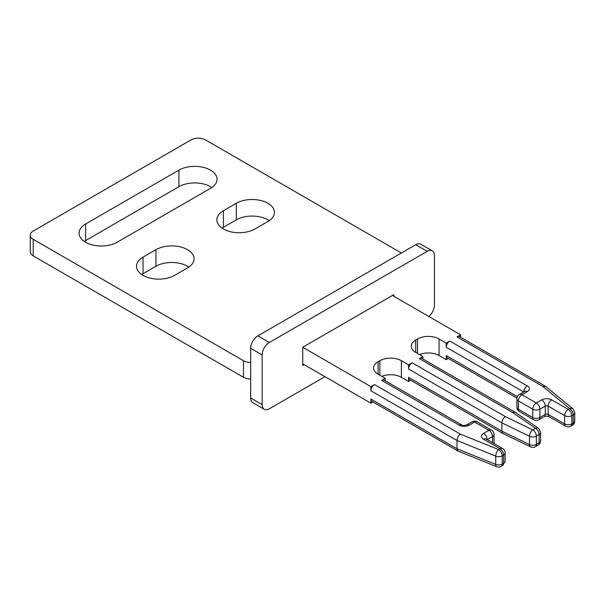<?xml version="1.0" encoding="UTF-8"?>
<svg xmlns="http://www.w3.org/2000/svg" width="605" height="605" viewBox="0 0 605 605"><rect width="100%" height="100%" fill="white"/><g stroke="black" fill="none" stroke-linecap="round" stroke-linejoin="round"><path stroke-width="0.91" d="M428.839 316.491A10.149 5.861 120 0 0 434.405 305.2L434.405 255.476A10.149 5.861 120 0 0 432.303 250.833A10.149 5.861 120 0 0 427.228 251.332L269.338 342.49A10.149 5.861 120 0 0 262.162 354.923L262.162 404.647A10.149 5.861 120 0 0 264.264 409.29A10.149 5.861 120 0 0 269.338 408.791L324.961 376.673M304.141 364.656L302.712 365.488L302.712 347.255L393.855 294.635L393.855 296.291M432.303 250.833L420.815 244.201A10.149 5.861 120 0 0 415.741 244.707L257.851 335.858A10.149 5.861 120 0 0 250.674 348.291L250.674 398.014A10.149 5.861 120 0 0 252.777 402.658L264.264 409.29M269.217 220.674A22.332 12.894 0 0 0 267.902 219.842A22.332 12.894 0 0 0 236.328 219.842L223.404 227.306A22.332 12.894 0 0 0 222.088 228.13M236.328 219.842L236.328 203.272A22.332 12.894 180 0 1 267.902 203.272A22.332 12.894 180 0 1 274.443 212.385A22.332 12.894 180 0 1 267.902 221.506L254.985 228.962A22.332 12.894 180 0 1 230.649 231.753A22.332 12.894 180 0 1 216.87 219.842A22.332 12.894 180 0 1 223.404 210.729L223.404 227.306M211.803 187.527A22.332 12.894 0 0 0 178.914 186.695L178.914 170.126A22.332 12.894 180 0 1 203.242 167.328A22.332 12.894 180 0 1 217.029 179.239A22.332 12.894 180 0 1 210.487 188.352L117.189 242.219A22.332 12.894 180 0 1 85.615 242.219A22.332 12.894 180 0 1 79.073 233.107A22.332 12.894 180 0 1 85.615 223.986L85.615 240.563A22.332 12.894 0 0 0 84.299 241.395M188.836 267.077A22.332 12.894 0 0 0 155.946 266.253L155.946 249.676A22.332 12.894 180 0 1 180.275 246.885A22.332 12.894 180 0 1 194.061 258.796A22.332 12.894 180 0 1 187.52 267.909L174.603 275.366A22.332 12.894 180 0 1 143.03 275.366A22.332 12.894 180 0 1 136.488 266.253A22.332 12.894 180 0 1 143.03 257.14L143.03 273.71A22.332 12.894 0 0 0 141.714 274.541M502.604 465.593A5.074 2.927 -120 0 0 503.655 463.271A5.074 2.927 0 0 0 505.145 461.199L505.145 452.918A5.074 2.927 180 0 1 503.655 454.983L502.233 455.807L502.233 464.095A5.074 2.927 60 0 1 501.182 466.417L502.604 465.593M493.869 443.473A5.074 2.927 0 0 0 494.02 442.762L494.02 434.473A5.074 2.927 180 0 1 492.53 436.545L487.199 439.623M538.072 445.121A5.074 5.074 0 0 0 540.613 440.727A5.074 2.927 180 0 1 539.123 442.799L539.123 434.511L536.37 436.099L536.37 444.388A5.074 2.927 60 0 1 535.319 446.709L538.072 445.121A5.074 2.927 -120 0 0 539.123 442.799L536.37 444.388A5.074 2.927 180 0 1 529.519 444.562A5.074 2.662 -64.2 0 0 530.57 446.883L502.868 433.46L501.863 431.161L501.863 422.872C502.082 420.241 503.224 418.138 505.296 416.565L532.778 429.883L535.538 428.295A5.074 3.176 -55.5 0 1 538.412 428.257A5.074 3.176 -55.5 0 1 539.426 430.556A5.074 2.927 180 0 1 540.613 432.439A5.074 2.927 180 0 1 539.123 434.511A5.074 2.927 -120 0 0 535.538 428.295L512.473 412.428L515.12 412.239L538.412 428.257M573.835 411.045A5.074 2.927 180 0 1 574.75 412.731A5.074 2.927 180 0 1 573.26 414.803A5.074 2.927 -120 0 0 569.676 408.587A5.074 3.396 -50.5 0 1 572.905 408.814A5.074 3.396 -50.5 0 1 573.835 411.045M410.666 380.227L408.564 381.437L401.387 377.293A15.223 8.788 0 0 0 381.8 376.348M372.99 401.977L370.888 403.195L302.712 363.832M250.674 379.01A10.149 5.861 180 0 1 243.497 377.293L33.222 255.892A10.149 5.861 180 0 1 30.25 251.748L30.25 235.179A10.149 5.861 180 0 1 33.222 231.034L191.112 139.876A10.149 5.861 180 0 1 205.466 139.876L401.387 252.996M448.343 358.47L446.24 359.688L439.064 355.543A15.223 8.788 0 0 0 419.484 354.598M178.914 186.695L85.615 240.563M155.946 266.253L143.03 273.71M415.741 352.435A15.223 8.788 180 0 1 411.287 346.219A15.223 8.788 180 0 1 415.741 340.002L415.741 352.435L422.918 356.579L422.918 359.007M417.533 353.471L417.533 338.966L415.741 340.002M417.533 338.966A15.223 8.788 180 0 1 439.064 338.966L439.064 355.543M523.703 391.98L446.24 347.255L446.24 343.111L439.064 338.966M446.24 359.688L446.24 355.543L517.396 396.623M516.942 398.075L447.292 357.865A5.074 2.927 -60 0 1 446.24 355.543M544.235 416.701C545.113 416.021 546.769 416.021 549.204 416.701A5.074 2.927 -60 0 1 548.153 414.38A2.027 1.172 -0 0 0 545.286 414.38L545.286 406.091L539.902 409.199L539.902 417.488A5.074 2.927 60 0 1 538.851 419.81L544.235 416.701A5.074 2.927 -120 0 0 545.286 414.38L539.902 417.488A5.074 2.927 180 0 1 532.725 417.488L518.372 409.199A5.074 2.927 120 0 0 519.423 411.521L533.776 419.81A5.074 2.927 -60 0 1 532.725 417.488L532.725 409.199L518.372 400.911L518.372 409.199A5.074 2.927 180 0 1 516.882 407.127A5.074 5.074 0 0 0 519.423 411.521M572.209 425.413A5.074 5.074 0 0 0 574.75 421.012A5.074 2.927 180 0 1 573.26 423.084L573.26 414.803L571.838 415.62L571.838 423.908A5.074 2.927 60 0 1 570.787 426.23L572.209 425.413A5.074 2.927 -120 0 0 573.26 423.084L571.838 423.908A5.074 2.927 180 0 1 564.662 423.908L548.153 414.38L548.153 406.091A2.027 1.172 180 0 0 545.286 406.091A5.074 2.927 60 0 0 541.694 399.875A7.101 4.099 180 0 1 551.745 399.875L568.246 409.411L569.676 408.587L542.814 386.436L545.574 386.315L572.905 408.814M392.418 295.467L460.594 334.83L460.594 337.25M250.674 362.44A10.149 5.861 180 0 1 243.497 360.724L33.222 239.323A10.149 5.861 180 0 1 30.25 235.179M483.561 439.238A5.074 2.927 -60 0 1 486.102 438.988L502.604 448.517A5.074 2.927 -60 0 0 500.07 448.774A5.074 2.927 -120 0 1 503.655 454.983L503.655 463.271L502.233 464.095A5.074 2.927 180 0 1 495.729 464.428A5.074 2.375 -68 0 0 496.743 466.727L457.97 451.043L457.009 448.774L457.009 440.485C457.214 437.839 458.31 435.713 460.284 434.087L498.641 449.598L500.07 448.774L483.561 439.238A7.101 4.099 180 0 1 483.561 433.437L488.946 430.329L474.592 422.048A5.074 2.927 -120 0 0 472.051 421.791L466.674 424.899A5.074 2.927 -120 0 1 469.208 425.156A7.101 4.099 180 0 1 459.165 425.156L381.657 380.401L385.241 378.329L385.241 380.757M370.888 386.618L374.48 384.546A5.074 2.927 120 0 0 370.888 390.762L370.888 386.618L302.712 347.255M370.888 403.195L370.888 399.05L457.009 448.774L495.729 464.428L495.729 456.14L457.009 440.485L370.888 390.762M457.97 451.043L371.939 401.372A5.074 2.927 -60 0 1 370.888 399.05M378.065 374.192A15.223 8.788 180 0 1 373.603 367.976A15.223 8.788 180 0 1 378.065 361.76L378.065 374.192L385.241 378.329M379.857 375.221L379.857 360.724L378.065 361.76M379.857 360.724A15.223 8.788 180 0 1 401.387 360.724L401.387 377.293M408.564 381.437L408.564 377.293L501.863 431.161L529.519 444.562L529.519 436.273L501.863 422.872L408.564 369.012L408.564 364.868L401.387 360.724M502.868 433.46L409.615 379.622A5.074 2.927 -60 0 1 408.564 377.293M236.328 203.272L223.404 210.729M178.914 170.126L85.615 223.986M155.946 249.676L143.03 257.14M515.12 412.239L421.867 358.402A5.074 2.927 120 0 0 419.333 358.652L422.918 356.579M446.24 343.111L449.833 341.038L528.467 386.64C529.995 388.501 529.617 390.157 527.341 391.594L521.956 394.702L536.31 402.983L541.694 399.875M545.574 386.315L459.543 336.645A5.074 2.927 120 0 0 457.009 336.894L460.594 334.83M408.564 364.868L412.156 362.796L505.296 416.565M446.24 347.255A5.074 2.927 -60 0 1 449.833 341.038M459.165 425.156A5.074 2.927 -60 0 1 461.698 424.899L384.19 380.152A5.074 2.927 120 0 0 381.657 380.401M408.564 369.012A5.074 2.927 -60 0 1 412.156 362.796M262.162 404.647L250.674 398.014M262.162 354.923L250.674 348.291M269.338 342.49L257.851 335.858M427.228 251.332L415.741 244.707M549.204 416.701L565.713 426.23A5.074 2.927 -60 0 1 564.662 423.908L564.662 415.62L548.153 406.091A5.074 2.927 120 0 1 551.745 399.875M33.222 255.892L33.222 239.323M243.497 377.293L243.497 360.724M512.473 412.428L419.333 358.652M542.814 386.436L457.009 336.894M374.48 384.546L460.284 434.087M492.53 442.701L492.53 436.545A5.074 2.927 -120 0 0 488.946 430.329A5.074 2.927 -60 0 1 491.479 430.079L477.126 421.791A5.074 2.927 120 0 0 474.592 422.048L469.208 425.156M523.756 391.949A5.074 2.927 -60 0 1 527.341 385.793M529.519 436.273A5.074 2.662 -64.2 0 1 532.778 429.883A5.074 2.927 60 0 1 536.37 436.099A5.074 2.927 180 0 1 529.519 436.273M483.561 433.437A5.074 2.927 60 0 1 487.154 439.593M498.641 449.598A5.074 2.927 60 0 1 502.233 455.807A5.074 2.927 180 0 1 495.729 456.14A5.074 2.375 -68 0 1 498.641 449.598M568.246 409.411A5.074 2.927 60 0 1 571.838 415.62A5.074 2.927 180 0 1 564.662 415.62A5.074 2.927 -60 0 1 568.246 409.411M536.31 402.983A5.074 2.927 60 0 1 539.902 409.199A5.074 2.927 180 0 1 532.725 409.199A5.074 2.927 -60 0 1 536.31 402.983M527.341 391.594A5.074 2.927 -120 0 0 524.807 391.337L519.423 394.445A5.074 2.927 60 0 1 521.956 394.702A5.074 2.927 120 0 0 518.372 400.911A5.074 2.927 180 0 1 516.882 398.839L516.882 407.127M533.776 419.81A5.074 5.074 0 0 0 538.851 419.81M565.713 426.23A5.074 5.074 0 0 0 570.787 426.23M496.743 466.727A5.074 5.074 0 0 0 501.182 466.417M530.57 446.883A5.074 5.074 0 0 0 535.319 446.709M540.613 432.439L540.613 440.727M461.698 424.899C462.575 425.587 464.232 425.587 466.674 424.899M574.75 412.731L574.75 421.012M477.126 421.791A5.074 5.074 0 0 0 472.051 421.791M494.02 434.473A5.074 5.074 0 0 0 491.479 430.079M505.145 452.918A5.074 5.074 0 0 0 502.604 448.517M519.423 394.445A5.074 5.074 0 0 0 516.882 398.839"/></g></svg>
